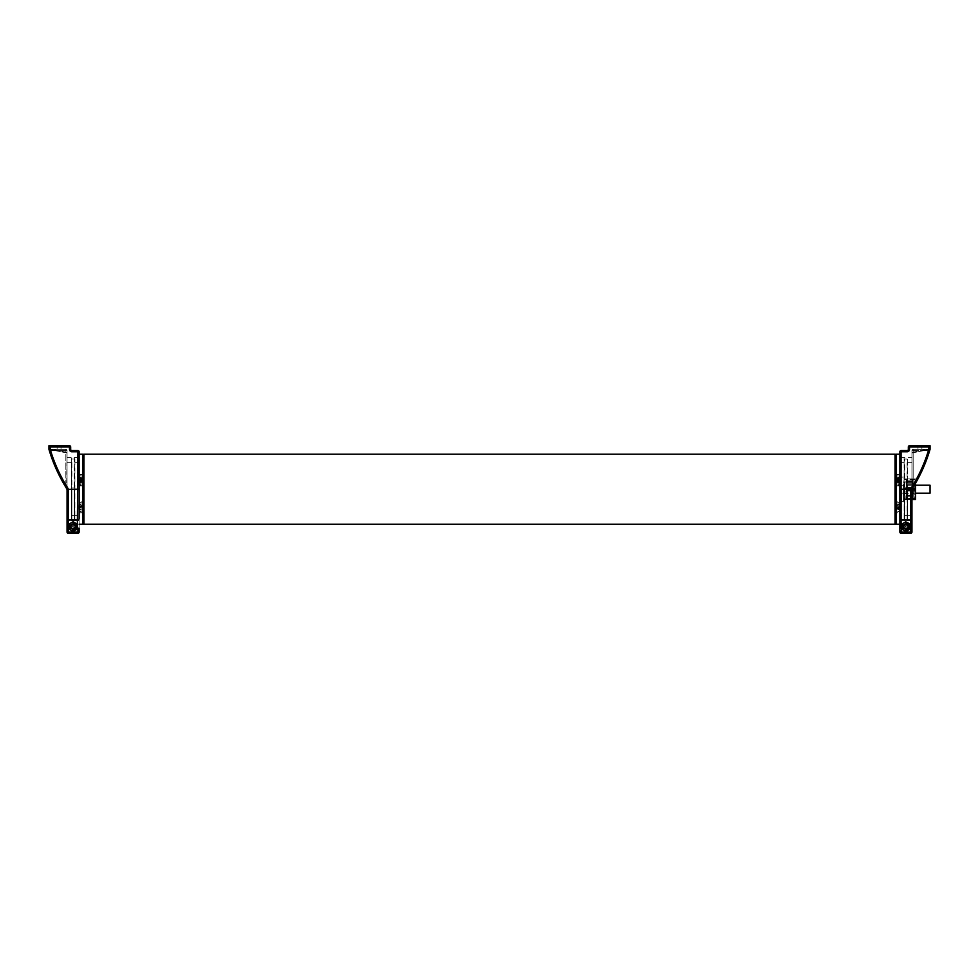 <?xml version="1.0" encoding="UTF-8"?>
<svg xmlns="http://www.w3.org/2000/svg" width="979" height="979" viewBox="0 0 979 979"><rect width="100%" height="100%" fill="white"/><g stroke="black" fill="none" stroke-linecap="round" stroke-linejoin="round"><path stroke-width="0.73" stroke-dasharray="4.89 3.67" d="M930.05 493.183L930.05 485.217M901.683 489.194L901.683 501.272L901.683 489.194M896.25 455.406L896.25 522.994L896.25 455.406M82.75 522.994L82.75 455.406L82.75 522.994M899.872 528.219L901.084 528.219L901.084 519.776A1.212 1.052 180 0 1 899.872 518.723L899.872 532.05A1.212 1.212 0 0 0 901.084 533.249L910.739 533.249A1.212 1.212 0 0 0 911.951 532.05L910.739 533.249L901.084 533.249L899.872 532.05L899.872 520.852L911.951 520.852L911.951 532.05L911.951 520.852L899.872 520.852L899.872 532.05L901.084 533.249L910.739 533.249L911.951 532.05L911.951 457.817L907.717 457.817L907.717 520.583L907.117 519.372L904.706 519.372L904.094 520.583L899.872 520.583L899.872 457.817L899.872 520.583M911.951 520.583L907.717 520.583L907.717 457.817L907.117 519.372L907.117 459.029L904.706 459.029L904.706 519.372L904.094 457.817L904.094 520.583L904.094 457.817L899.872 457.817M899.872 515.749L899.872 462.639L899.872 515.749L911.951 515.749L911.951 462.639L899.872 462.639M911.951 457.817L911.951 518.723A1.212 1.052 0 0 1 910.739 519.776L910.764 489.194A2.411 2.411 0 0 1 911.106 488.252A155.698 155.698 0 0 0 928.838 449.19L913.15 449.373A1.212 1.212 0 0 0 911.951 450.573L911.951 452.983L930.05 449.373L911.951 452.983L911.951 450.573A1.212 1.212 0 0 1 913.15 449.373L930.05 449.373L913.15 449.373L930.05 449.373L911.951 452.983L911.951 450.573A1.212 1.212 0 0 1 913.15 449.373A1.212 1.212 0 0 0 911.951 450.573L911.951 481.68L911.951 450.573L911.951 452.983L930.05 449.373L913.15 449.373L930.05 449.373A156.909 156.909 0 0 1 912.134 488.9L910.739 489.561M899.872 483.136L899.872 474.534L899.872 483.136M896.25 483.136L896.25 474.534L896.25 483.136M899.872 501.334L899.872 512.8L899.872 501.334L896.25 501.334L896.25 512.8L899.872 512.8M896.25 498.972L896.25 479.416L896.25 498.972L899.872 498.972L899.872 479.416L896.25 479.416M899.872 479.416L899.872 498.972M896.25 512.8L896.25 501.334M911.951 462.639L911.951 515.749M896.25 524.206L896.25 454.195M899.872 524.206L899.872 454.195M78.834 478.817A14.465 12.531 0 0 0 78.797 479.282A14.465 7.232 0 0 1 79.079 478.193A14.195 12.286 0 0 0 79.079 479.441A14.465 7.232 180 0 0 78.797 480.53A14.465 12.531 0 0 0 79.079 482.414A14.195 7.098 180 0 0 79.079 483.136L79.054 483.161A14.465 14.465 0 0 1 78.797 480.995L79.079 480.995A14.195 14.195 0 0 1 79.079 479.539L79.079 479.539A14.195 14.195 0 0 0 79.079 480.995L78.797 480.995A14.465 14.465 0 0 0 79.079 483.161A14.465 12.531 180 0 1 78.834 481.717A14.465 12.531 180 0 1 78.797 481.252A14.465 7.232 180 0 0 79.079 482.341A14.195 12.286 180 0 1 79.079 481.093A14.465 7.232 0 0 1 78.797 480.004A14.465 12.531 180 0 1 79.079 478.119A14.195 7.098 0 0 1 79.079 477.397L79.054 477.373A14.465 14.465 0 0 0 78.797 479.539A14.465 14.465 0 0 1 79.079 477.373A14.465 12.531 0 0 0 78.834 478.817A14.489 14.489 0 0 1 79.287 476.394L80.976 474.986L80.976 485.547L80.976 474.986A1.934 1.934 0 0 0 79.287 476.394L79.287 484.14L79.287 476.394A14.489 14.489 0 0 0 79.054 477.373L80.939 477.373L80.939 479.539L80.939 477.373L82.138 478.07L82.138 480.236L82.138 478.07L80.939 477.373L80.939 482.341L82.138 480.31L82.138 482.463L82.138 480.273L82.138 481.387L82.138 480.31L80.939 480.995L80.939 479.539L82.138 480.236L82.138 478.352L82.138 480.261L80.939 479.539L82.138 480.236L80.939 479.539L80.939 480.995L82.138 480.297M78.834 481.717A14.489 14.489 0 0 0 79.287 484.14L82.75 485.694L82.75 474.839L82.75 485.694L82.75 474.839L82.75 485.694L80.976 485.547A1.934 1.934 0 0 1 79.287 484.14A14.489 14.489 0 0 1 79.054 483.161L82.138 482.463L80.939 483.161L80.939 480.995L80.939 483.161L82.138 482.182L80.939 482.414L80.939 480.53L82.138 480.273L78.797 480.004M78.797 479.539L80.939 479.539L78.797 479.539M78.797 479.282L80.939 479.282L80.939 477.397L79.079 477.397L82.138 478.352L79.079 478.119M79.079 479.539L80.939 479.539L79.079 479.539M79.079 480.995L80.939 480.995L79.079 480.995M78.797 481.252L80.939 481.252L80.939 483.136L79.079 483.136L80.939 483.161L80.939 482.414L79.079 482.414M79.079 482.341L82.138 481.387L79.079 481.093M78.797 480.53L80.939 480.53L80.939 478.193L82.138 480.224M79.079 479.441L82.138 479.196M79.079 478.193L82.138 479.147M79.287 505.127L79.287 510.928L79.287 505.127M82.75 502.362L82.75 512.494L82.75 502.362M78.797 508.052A14.465 12.531 180 0 0 78.834 508.505A14.465 12.531 180 0 0 79.079 509.937A14.195 7.098 180 0 1 79.079 509.202A14.465 12.531 0 0 1 78.797 507.33A14.465 7.232 180 0 1 79.079 506.241A14.195 12.286 0 0 1 79.079 504.98A14.465 7.232 0 0 0 78.797 506.07A14.465 12.531 0 0 1 78.834 505.617A14.465 12.531 0 0 1 79.079 504.185A14.195 7.098 0 0 0 79.079 504.919A14.465 12.531 180 0 0 78.797 506.792A14.465 7.232 0 0 0 79.079 507.881L82.138 507.049L82.138 508.982L82.138 505.14L82.138 507.073L80.939 507.33L80.939 509.937L80.939 507.881L82.138 508.138L79.079 509.141A14.465 7.232 180 0 1 78.797 508.052L82.138 507.098M78.797 506.792L80.939 506.792L80.939 504.919L82.138 505.176L80.939 504.185L80.939 506.07L82.138 507.024M79.079 507.881A14.195 12.286 180 0 0 79.079 509.141M79.079 509.937L82.138 508.982L79.079 509.202M78.797 507.33L80.939 507.33L80.939 506.241L82.138 505.984L80.939 504.98L80.939 506.241L79.079 506.241M79.079 504.919L80.939 504.919L80.939 504.185L79.079 504.185M78.797 506.07L80.939 506.07L80.939 504.98L79.079 504.98M900.166 478.817A14.465 12.531 180 0 1 900.203 479.282A14.465 7.232 180 0 0 899.921 478.193A14.195 12.286 180 0 1 899.921 479.441A14.465 7.232 0 0 1 900.203 480.53A14.465 12.531 180 0 1 899.921 482.414A14.195 7.098 0 0 1 899.921 483.136L899.946 483.161A14.465 14.465 0 0 0 900.203 480.995L899.921 480.995A14.195 14.195 0 0 0 899.921 479.539L899.921 479.539A14.195 14.195 0 0 1 899.921 480.995L900.203 480.995A14.465 14.465 0 0 1 899.921 483.161A14.465 12.531 0 0 0 900.166 481.717A14.465 12.531 0 0 0 900.203 481.252A14.465 7.232 0 0 1 899.921 482.341A14.195 12.286 0 0 0 899.921 481.093A14.465 7.232 180 0 0 900.203 480.004A14.465 12.531 0 0 0 899.921 478.119A14.195 7.098 180 0 0 899.921 477.397L899.946 477.373A14.465 14.465 0 0 1 900.203 479.539A14.465 14.465 0 0 0 899.921 477.373A14.465 12.531 180 0 1 900.166 478.817L899.713 476.394L896.25 474.839L896.25 485.694L896.25 474.839L896.25 485.694L896.25 474.839L898.024 474.986L898.024 485.547L898.024 474.986A1.934 1.934 0 0 1 899.713 476.394L899.713 484.14L899.713 476.394L899.713 484.14L899.713 476.394L899.946 477.373L898.061 477.373L898.061 479.539L898.061 477.373L896.862 478.07L896.862 480.236L896.862 478.07L898.061 477.373L898.061 482.341L896.862 480.31L896.862 482.463L896.862 480.273L896.862 481.387L896.862 480.31L898.061 480.995L898.061 479.539L896.862 480.236L896.862 478.352L896.862 480.261L898.061 479.539L896.862 480.236L898.061 479.539L898.061 480.995L896.862 480.297M900.166 481.717L899.713 484.14L896.25 485.694L898.024 485.547A1.934 1.934 0 0 0 899.713 484.14L899.946 483.161L896.862 482.463L898.061 483.161L898.061 480.995L898.061 483.161L896.862 482.182L898.061 482.414L898.061 480.53L896.862 480.273L900.203 480.004M900.203 479.539L898.061 479.539L900.203 479.539M900.203 479.282L898.061 479.282L898.061 477.397L899.921 477.397L896.862 478.352L899.921 478.119M899.921 479.539L898.061 479.539L899.921 479.539M899.921 480.995L898.061 480.995L899.921 480.995M900.203 481.252L898.061 481.252L898.061 483.136L899.921 483.136L898.061 483.161L898.061 482.414L899.921 482.414M899.921 482.341L896.862 481.387L899.921 481.093M900.203 480.53L898.061 480.53L898.061 478.193L896.862 480.224M899.921 479.441L896.862 479.196M899.921 478.193L896.862 479.147M899.713 510.414L899.713 503.194L899.713 510.414M896.25 511.76L896.25 501.627L896.25 511.76M900.203 506.792A14.465 7.232 180 0 1 899.921 507.881A14.195 12.286 0 0 1 899.921 509.141A14.465 7.232 0 0 0 900.203 508.052A14.465 12.531 0 0 1 900.166 508.505A14.465 12.531 0 0 1 899.921 509.937A14.195 7.098 0 0 0 899.921 509.202A14.465 12.531 180 0 0 900.203 507.33A14.465 7.232 0 0 0 899.921 506.241A14.195 12.286 180 0 0 899.921 504.98A14.465 7.232 180 0 1 900.203 506.07A14.465 12.531 180 0 0 900.166 505.617A14.465 12.531 180 0 0 899.921 504.185A14.195 7.098 180 0 1 899.921 504.919A14.465 12.531 0 0 1 900.203 506.792L896.862 507.049L896.862 508.982L896.862 505.14L896.862 507.073L898.061 507.33L898.061 509.937L898.061 504.919L896.862 505.176L898.061 504.185L898.061 506.07L896.862 507.024M899.921 507.881L896.862 508.138L899.921 509.141M900.203 508.052L896.862 507.098M899.921 509.937L896.862 508.982L899.921 509.202M900.203 507.33L898.061 507.33L898.061 506.241L896.862 505.984L898.061 504.98L898.061 506.241L899.921 506.241M899.921 504.919L898.061 504.919L898.061 504.185L899.921 504.185M900.203 506.07L898.061 506.07L898.061 504.98L899.921 504.98M72.201 524.377L73.095 524.206L75.493 526.616C73.89 529.725 72.287 529.725 70.684 526.616L73.095 524.206L70.684 526.616C72.275 529.725 73.878 529.725 75.493 526.616L73.095 524.206L75.493 526.616C73.89 529.725 72.287 529.725 70.684 526.616L73.095 524.206L70.684 526.616C72.275 529.725 73.878 529.725 75.493 526.616L73.095 524.206L75.493 526.616C73.89 529.725 72.287 529.725 70.684 526.616L73.095 524.206L70.684 526.616C72.275 529.725 73.878 529.725 75.493 526.616L73.095 524.206L75.493 526.616C73.89 529.725 72.287 529.725 70.684 526.616L73.095 524.206L70.684 526.616C72.275 529.725 73.878 529.725 75.493 526.616L73.095 524.206L75.493 526.616C73.89 529.725 72.287 529.725 70.684 526.616L73.095 524.206L70.684 526.616C72.275 529.725 73.878 529.725 75.493 526.616L73.095 524.206L75.493 526.616C73.89 529.725 72.287 529.725 70.684 526.616L73.095 524.206L70.684 526.616C72.275 529.725 73.878 529.725 75.493 526.616L73.095 524.206L75.493 526.616C73.89 529.725 72.287 529.725 70.684 526.616L73.095 524.206L70.684 526.616C72.275 529.725 73.878 529.725 75.493 526.616L73.095 524.206L75.493 526.616C73.89 529.725 72.287 529.725 70.684 526.616L73.095 524.206L70.684 526.616C72.275 529.725 73.878 529.725 75.493 526.616L73.095 524.206L75.493 526.616C73.89 529.725 72.287 529.725 70.684 526.616L73.095 524.206L70.684 526.616C72.275 529.725 73.878 529.725 75.493 526.616L73.095 524.206L75.493 526.616C73.89 529.725 72.287 529.725 70.684 526.616L73.095 524.206L70.684 526.616C72.275 529.725 73.878 529.725 75.493 526.616L73.095 524.206L75.493 526.616C73.89 529.725 72.287 529.725 70.684 526.616L73.095 524.206L70.684 526.616C72.275 529.725 73.878 529.725 75.493 526.616L73.095 524.206L75.493 526.616C73.89 529.725 72.287 529.725 70.684 526.616L73.095 524.206L70.684 526.616C72.275 529.725 73.878 529.725 75.493 526.616L73.095 524.206L75.493 526.616C73.89 529.725 72.287 529.725 70.684 526.616L73.095 524.206L70.684 526.616C72.275 529.725 73.878 529.725 75.493 526.616L73.095 524.206L75.493 526.616C73.89 529.725 72.287 529.725 70.684 526.616L73.095 524.206L70.684 526.616C72.275 529.725 73.878 529.725 75.493 526.616L73.095 524.206L75.493 526.616C73.89 529.725 72.287 529.725 70.684 526.616L73.095 524.206L70.684 526.616C72.275 529.725 73.878 529.725 75.493 526.616L73.095 524.206L75.493 526.616C73.89 529.725 72.287 529.725 70.684 526.616L73.095 524.206L70.684 526.616C72.275 529.725 73.878 529.725 75.493 526.616L73.095 524.206L75.493 526.616C73.89 529.725 72.287 529.725 70.684 526.616L73.095 524.206L70.684 526.616C72.275 529.725 73.878 529.725 75.493 526.616L73.095 524.206L75.493 526.616C73.89 529.725 72.287 529.725 70.684 526.616L73.095 524.206L70.684 526.616C72.275 529.725 73.878 529.725 75.493 526.616L73.095 524.206L75.493 526.616C73.89 529.725 72.287 529.725 70.684 526.616L73.095 524.206L70.684 526.616C72.275 529.725 73.878 529.725 75.493 526.616L73.095 524.206L75.493 526.616C73.89 529.725 72.287 529.725 70.684 526.616L73.095 524.206L70.684 526.616C72.275 529.725 73.878 529.725 75.493 526.616L73.095 524.206L71.234 525.087A2.411 2.411 0 0 1 72.201 524.377L71.026 526.616L71.626 527.901A1.946 1.946 0 0 1 72.85 524.683L75.04 526.616C73.755 529.137 72.458 529.137 71.137 526.616L71.895 525.074A1.946 1.946 0 0 0 72.593 528.501L75.04 526.616L73.095 524.658L75.04 526.616C73.755 529.137 72.458 529.137 71.137 526.616L73.095 524.658L71.137 526.616C72.422 529.137 73.719 529.137 75.04 526.616L73.095 524.658L75.04 526.616C73.755 529.137 72.458 529.137 71.137 526.616L73.095 524.658L71.137 526.616C72.422 529.137 73.719 529.137 75.04 526.616L73.095 524.658L75.04 526.616C73.755 529.137 72.458 529.137 71.137 526.616L73.095 524.658L71.137 526.616C72.422 529.137 73.719 529.137 75.04 526.616L73.095 524.658L75.04 526.616C73.755 529.137 72.458 529.137 71.137 526.616L73.095 524.658L71.137 526.616C72.422 529.137 73.719 529.137 75.04 526.616L73.095 524.658L75.04 526.616C73.755 529.137 72.458 529.137 71.137 526.616L73.095 524.658L71.137 526.616C72.422 529.137 73.719 529.137 75.04 526.616L73.095 524.658L75.04 526.616C73.755 529.137 72.458 529.137 71.137 526.616L73.095 524.658L71.137 526.616C72.422 529.137 73.719 529.137 75.04 526.616L73.095 524.658L75.04 526.616C73.755 529.137 72.458 529.137 71.137 526.616L73.095 524.658L71.137 526.616C72.422 529.137 73.719 529.137 75.04 526.616L73.095 524.658L75.04 526.616C73.755 529.137 72.458 529.137 71.137 526.616L73.095 524.658L71.137 526.616C72.422 529.137 73.719 529.137 75.04 526.616L73.095 524.658L75.04 526.616C73.755 529.137 72.458 529.137 71.137 526.616L73.095 524.658L71.137 526.616C72.422 529.137 73.719 529.137 75.04 526.616L73.095 524.658L75.04 526.616C73.755 529.137 72.458 529.137 71.137 526.616L73.095 524.658L71.137 526.616C72.422 529.137 73.719 529.137 75.04 526.616L73.095 524.658L75.04 526.616C73.755 529.137 72.458 529.137 71.137 526.616L73.095 524.658L71.137 526.616C72.422 529.137 73.719 529.137 75.04 526.616L73.095 524.658L75.04 526.616C73.755 529.137 72.458 529.137 71.137 526.616L73.095 524.658L71.137 526.616C72.422 529.137 73.719 529.137 75.04 526.616L73.095 524.658L75.04 526.616C73.755 529.137 72.458 529.137 71.137 526.616L73.095 524.658L71.137 526.616C72.422 529.137 73.719 529.137 75.04 526.616L73.095 524.658L75.04 526.616C73.755 529.137 72.458 529.137 71.137 526.616L73.095 524.658L71.137 526.616C72.422 529.137 73.719 529.137 75.04 526.616L73.095 524.658L75.04 526.616C73.755 529.137 72.458 529.137 71.137 526.616L73.095 524.658L71.137 526.616C72.422 529.137 73.719 529.137 75.04 526.616L73.095 524.658L75.04 526.616C73.755 529.137 72.458 529.137 71.137 526.616L73.095 524.658L71.137 526.616C72.422 529.137 73.719 529.137 75.04 526.616L73.095 524.658L75.04 526.616C73.755 529.137 72.458 529.137 71.137 526.616L73.095 524.658L71.137 526.616C72.422 529.137 73.719 529.137 75.04 526.616L73.095 524.658L75.04 526.616C73.755 529.137 72.458 529.137 71.137 526.616L73.095 524.658L71.137 526.616C72.422 529.137 73.719 529.137 75.04 526.616L73.095 524.658L75.04 526.616C73.755 529.137 72.458 529.137 71.137 526.616L73.095 524.658L71.137 526.616C72.422 529.137 73.719 529.137 75.04 526.616L73.095 524.658L75.04 526.616C73.755 529.137 72.458 529.137 71.137 526.616L73.095 524.658L71.137 526.616C72.422 529.137 73.719 529.137 75.04 526.616L73.095 524.658L71.137 526.616L71.626 527.901A1.946 1.946 0 0 0 74.918 527.302A1.946 1.946 0 0 0 72.85 524.683L75.199 526.616C73.694 529.504 72.201 529.504 70.708 526.616L71.234 525.087L70.684 526.616C72.275 529.725 73.878 529.725 75.493 526.616L73.095 524.206L75.493 526.616C74.759 529.113 73.327 529.615 71.198 528.109A2.411 2.411 0 0 1 71.198 525.111A2.411 2.411 0 0 1 75.016 525.172A2.411 2.411 0 0 1 74.563 528.525A2.411 2.411 0 0 1 71.198 528.109C73.241 529.455 74.6 528.954 75.261 526.616L74.808 525.331L71.895 525.074M76.692 526.616A3.598 3.598 0 0 1 73.095 530.214A3.598 3.598 0 0 1 69.497 526.616A3.598 3.598 0 0 1 73.095 523.019A3.598 3.598 0 0 1 76.692 526.616M77.317 526.616A4.222 4.222 0 0 1 73.095 530.838A4.222 4.222 0 0 1 68.86 526.616A4.222 4.222 0 0 1 73.095 522.394A4.222 4.222 0 0 1 77.317 526.616A4.222 4.222 0 0 1 73.095 530.838A4.222 4.222 0 0 1 68.86 526.616A4.222 4.222 0 0 1 73.095 522.394A4.222 4.222 0 0 1 75.199 530.275A4.222 4.222 0 0 1 68.86 526.616A4.222 4.222 0 0 1 75.199 522.957A4.222 4.222 0 0 1 77.317 526.616L77.317 529.052L77.317 524.181L73.095 521.734L68.86 524.181L68.86 526.616M74.906 527.657L73.095 526.616L73.095 528.709L71.283 527.657L73.095 526.616L71.283 525.564L73.095 524.524L73.095 526.616L74.906 525.564L74.906 527.657L73.095 528.709L74.906 527.657L74.906 525.564L73.095 524.524L74.906 525.564M71.283 527.657L71.283 525.564L71.283 527.657L73.095 528.709M73.095 524.524L71.283 525.564M71.198 525.111L70.806 526.616L72.593 528.501M905.024 524.377A2.411 2.411 0 0 0 904.045 525.087L905.918 524.206L908.316 526.616L905.918 524.206L903.507 526.616C905.085 529.725 906.701 529.725 908.316 526.616C907.57 529.113 906.138 529.615 904.021 528.109A2.411 2.411 0 0 1 904.021 525.111L903.507 526.616C905.085 529.725 906.701 529.725 908.316 526.616L905.918 524.206L908.316 526.616C906.713 529.725 905.11 529.725 903.507 526.616L905.918 524.206L903.507 526.616C905.085 529.725 906.701 529.725 908.316 526.616L905.918 524.206L908.316 526.616C906.713 529.725 905.11 529.725 903.507 526.616L905.918 524.206L903.507 526.616C905.085 529.725 906.701 529.725 908.316 526.616L905.918 524.206L908.316 526.616C906.713 529.725 905.11 529.725 903.507 526.616L905.918 524.206L903.507 526.616C905.085 529.725 906.701 529.725 908.316 526.616L905.918 524.206L908.316 526.616C906.713 529.725 905.11 529.725 903.507 526.616L905.918 524.206L903.507 526.616C905.085 529.725 906.701 529.725 908.316 526.616L905.918 524.206L908.316 526.616C906.713 529.725 905.11 529.725 903.507 526.616L905.918 524.206L903.507 526.616C905.085 529.725 906.701 529.725 908.316 526.616L905.918 524.206L908.316 526.616C906.713 529.725 905.11 529.725 903.507 526.616L905.918 524.206L903.507 526.616C905.085 529.725 906.701 529.725 908.316 526.616L905.918 524.206L908.316 526.616C906.713 529.725 905.11 529.725 903.507 526.616L905.918 524.206L903.507 526.616C905.085 529.725 906.701 529.725 908.316 526.616L905.918 524.206L908.316 526.616C906.713 529.725 905.11 529.725 903.507 526.616L905.918 524.206L903.507 526.616C905.085 529.725 906.701 529.725 908.316 526.616L905.918 524.206L908.316 526.616C906.713 529.725 905.11 529.725 903.507 526.616L905.918 524.206L903.507 526.616C905.085 529.725 906.701 529.725 908.316 526.616L905.918 524.206L908.316 526.616C906.713 529.725 905.11 529.725 903.507 526.616L905.918 524.206L903.507 526.616C905.085 529.725 906.701 529.725 908.316 526.616L905.918 524.206L908.316 526.616C906.713 529.725 905.11 529.725 903.507 526.616L905.918 524.206L903.507 526.616C905.085 529.725 906.701 529.725 908.316 526.616L905.918 524.206L908.316 526.616C906.713 529.725 905.11 529.725 903.507 526.616L905.918 524.206L903.507 526.616C905.085 529.725 906.701 529.725 908.316 526.616L905.918 524.206L908.316 526.616C906.713 529.725 905.11 529.725 903.507 526.616L905.918 524.206L908.316 526.616C906.713 529.725 905.11 529.725 903.507 526.616L905.905 524.206L903.507 526.616C905.085 529.725 906.701 529.725 908.316 526.616L905.918 524.206L903.507 526.616C905.085 529.725 906.701 529.725 908.316 526.616L905.918 524.206L908.316 526.616C906.713 529.725 905.11 529.725 903.507 526.616L905.918 524.206L903.507 526.616C905.085 529.725 906.701 529.725 908.316 526.616L905.918 524.206L908.316 526.616C906.713 529.725 905.11 529.725 903.507 526.616L905.918 524.206L903.507 526.616C905.085 529.725 906.701 529.725 908.316 526.616L905.918 524.206L908.316 526.616C906.713 529.725 905.11 529.725 903.507 526.616L905.918 524.206L903.507 526.616C905.085 529.725 906.701 529.725 908.316 526.616L905.918 524.206L908.316 526.616C906.713 529.725 905.11 529.725 903.507 526.616L905.918 524.206L908.316 526.616C906.713 529.725 905.11 529.725 903.507 526.616L905.905 524.206L903.507 526.616C905.085 529.725 906.701 529.725 908.316 526.616L905.918 524.206L903.507 526.616C905.085 529.725 906.701 529.725 908.316 526.616L905.918 524.206L908.316 526.616C906.713 529.725 905.11 529.725 903.507 526.616L905.918 524.206L903.85 526.616L904.449 527.901A1.946 1.946 0 0 0 907.741 527.302A1.946 1.946 0 0 0 905.661 524.683L908.022 526.616C906.517 529.504 905.024 529.504 903.531 526.616L904.045 525.087A2.411 2.411 0 0 1 907.839 525.172A2.411 2.411 0 0 1 907.386 528.525A2.411 2.411 0 0 1 904.021 528.109C906.064 529.455 907.423 528.954 908.084 526.616L907.619 525.331L904.718 525.074A1.946 1.946 0 0 0 905.416 528.501L907.863 526.616C906.578 529.137 905.281 529.137 903.96 526.616L904.718 525.074M905.905 524.658L903.96 526.616L905.918 524.658L907.863 526.616C906.578 529.137 905.281 529.137 903.96 526.616C905.245 529.137 906.542 529.137 907.863 526.616L905.918 524.658L903.96 526.616L905.918 524.658L907.863 526.616C906.578 529.137 905.281 529.137 903.96 526.616C905.245 529.137 906.542 529.137 907.863 526.616L905.918 524.658L903.96 526.616L905.918 524.658L907.863 526.616C906.578 529.137 905.281 529.137 903.96 526.616C905.245 529.137 906.542 529.137 907.863 526.616L905.918 524.658L903.96 526.616L905.918 524.658L907.863 526.616C906.578 529.137 905.281 529.137 903.96 526.616C905.245 529.137 906.542 529.137 907.863 526.616L905.918 524.658L903.96 526.616C905.245 529.137 906.542 529.137 907.863 526.616L905.918 524.658L907.863 526.616C906.578 529.137 905.281 529.137 903.96 526.616L905.905 524.658L903.96 526.616L905.918 524.658L907.863 526.616C906.578 529.137 905.281 529.137 903.96 526.616C905.245 529.137 906.542 529.137 907.863 526.616L905.918 524.658L903.96 526.616L905.918 524.658L907.863 526.616C906.578 529.137 905.281 529.137 903.96 526.616C905.245 529.137 906.542 529.137 907.863 526.616L905.918 524.658L903.96 526.616L905.918 524.658L907.863 526.616C906.578 529.137 905.281 529.137 903.96 526.616C905.245 529.137 906.542 529.137 907.863 526.616L905.918 524.658L903.96 526.616L905.918 524.658L907.863 526.616C906.578 529.137 905.281 529.137 903.96 526.616C905.245 529.137 906.542 529.137 907.863 526.616L905.918 524.658L903.96 526.616C905.245 529.137 906.542 529.137 907.863 526.616L905.918 524.658L907.863 526.616C906.578 529.137 905.281 529.137 903.96 526.616L905.905 524.658L903.96 526.616L905.918 524.658L907.863 526.616C906.578 529.137 905.281 529.137 903.96 526.616C905.245 529.137 906.542 529.137 907.863 526.616L905.918 524.658L903.96 526.616L905.918 524.658L907.863 526.616C906.578 529.137 905.281 529.137 903.96 526.616C905.245 529.137 906.542 529.137 907.863 526.616L905.918 524.658L903.96 526.616L905.918 524.658L907.863 526.616C906.578 529.137 905.281 529.137 903.96 526.616C905.245 529.137 906.542 529.137 907.863 526.616L905.918 524.658L903.96 526.616L905.918 524.658L907.863 526.616C906.578 529.137 905.281 529.137 903.96 526.616C905.245 529.137 906.542 529.137 907.863 526.616L905.918 524.658L903.96 526.616C905.245 529.137 906.542 529.137 907.863 526.616L905.918 524.658L907.863 526.616C906.578 529.137 905.281 529.137 903.96 526.616L905.905 524.658M905.918 524.658L907.863 526.616C906.578 529.137 905.281 529.137 903.96 526.616L905.918 524.658L903.96 526.616C905.245 529.137 906.542 529.137 907.863 526.616L905.918 524.658L907.863 526.616C906.578 529.137 905.281 529.137 903.96 526.616L905.918 524.658L903.96 526.616C905.245 529.137 906.542 529.137 907.863 526.616L905.918 524.658L907.863 526.616C906.578 529.137 905.281 529.137 903.96 526.616L905.918 524.658L903.96 526.616C905.245 529.137 906.542 529.137 907.863 526.616L905.918 524.658L907.863 526.616C906.578 529.137 905.281 529.137 903.96 526.616L905.918 524.658L903.96 526.616C905.245 529.137 906.542 529.137 907.863 526.616L905.918 524.658L907.863 526.616C906.578 529.137 905.281 529.137 903.96 526.616L905.918 524.658L903.96 526.616C905.245 529.137 906.542 529.137 907.863 526.616L905.918 524.658L903.96 526.616L904.449 527.901A1.946 1.946 0 0 1 905.661 524.683L905.918 524.658M909.503 526.616A3.598 3.598 0 0 1 905.905 530.214A3.598 3.598 0 0 1 902.308 526.616A3.598 3.598 0 0 1 905.905 523.019A3.598 3.598 0 0 1 909.503 526.616M910.14 526.616A4.222 4.222 0 0 1 905.905 530.838A4.222 4.222 0 0 1 901.683 526.616A4.222 4.222 0 0 1 905.905 522.394A4.222 4.222 0 0 1 910.14 526.616A4.222 4.222 0 0 1 905.905 530.838A4.222 4.222 0 0 1 901.683 526.616A4.222 4.222 0 0 1 905.905 522.394A4.222 4.222 0 0 1 908.022 530.275A4.222 4.222 0 0 1 901.683 526.616A4.222 4.222 0 0 1 908.022 522.957A4.222 4.222 0 0 1 910.14 526.616L910.14 529.052L910.14 524.181L905.905 521.734L901.683 524.181L901.683 526.616M907.717 527.657L905.905 526.616L905.905 528.709L904.094 527.657L905.905 526.616L904.094 525.564L905.905 524.524L905.905 526.616L907.717 525.564L907.717 527.657L905.905 528.709L907.717 527.657L907.717 525.564L905.905 524.524L907.717 525.564M904.094 527.657L904.094 525.564L904.094 527.657L905.905 528.709M905.905 524.524L904.094 525.564M904.021 525.111L903.629 526.616L905.416 528.501M73.095 524.622A1.995 1.995 0 0 0 71.1 526.616A1.995 1.995 0 0 0 73.095 528.611A1.995 1.995 0 0 0 75.077 526.616A1.995 1.995 0 0 0 73.095 524.622A1.995 1.995 0 0 0 71.1 526.616A1.995 1.995 0 0 0 73.095 528.611A1.995 1.995 0 0 0 75.077 526.616A1.995 1.995 0 0 0 73.095 524.622M73.095 529.455A2.839 2.839 0 0 1 70.255 526.616A2.839 2.839 0 0 1 73.095 523.777A2.839 2.839 0 0 1 75.921 526.616A2.839 2.839 0 0 1 73.095 529.455A2.839 2.839 0 0 1 70.255 526.616A2.839 2.839 0 0 1 73.095 523.777A2.839 2.839 0 0 0 70.255 526.616A2.839 2.839 0 0 0 73.095 529.455M68.86 529.052L73.095 531.487L77.317 529.052L77.317 524.181L73.095 521.734L68.86 524.181L68.86 529.052L73.095 531.487L77.317 529.052M905.905 524.622A1.995 1.995 0 0 0 903.923 526.616A1.995 1.995 0 0 0 905.905 528.611A1.995 1.995 0 0 0 907.9 526.616A1.995 1.995 0 0 0 905.905 524.622A1.995 1.995 0 0 0 903.923 526.616A1.995 1.995 0 0 0 905.905 528.611A1.995 1.995 0 0 0 907.9 526.616A1.995 1.995 0 0 0 905.905 524.622M905.905 529.455A2.839 2.839 0 0 1 903.079 526.616A2.839 2.839 0 0 1 905.905 523.777A2.839 2.839 0 0 1 908.745 526.616A2.839 2.839 0 0 1 905.905 529.455A2.839 2.839 0 0 1 903.079 526.616A2.839 2.839 0 0 1 905.905 523.777A2.839 2.839 0 0 0 903.079 526.616A2.839 2.839 0 0 0 905.905 529.455M901.683 529.052L905.905 531.487L910.14 529.052L905.905 531.487L901.683 529.052L901.683 524.181L905.905 521.734L910.14 524.181L910.14 529.052M903.495 489.194L903.495 501.272L903.495 489.194M79.128 520.583L74.906 520.583L74.906 457.817L74.906 520.583L74.294 459.029L74.294 519.372L71.883 519.372L71.283 457.817L71.283 520.583L71.283 457.817L67.049 457.817L67.049 520.583L71.283 520.583L71.883 519.372L71.883 459.029L74.294 459.029L74.906 457.817L79.128 457.817L79.128 520.583L79.128 457.817M77.916 533.249L77.916 532.05L79.128 532.05L79.128 528.219L79.128 532.05A1.212 1.212 0 0 1 77.916 533.249L79.128 532.05A1.212 1.212 0 0 1 77.916 533.249L68.261 533.249L67.049 532.05L67.049 520.852L79.128 520.852L79.128 457.511L79.128 532.05L77.916 533.249L68.261 533.249L67.049 532.05L67.049 520.852L79.128 520.852L79.128 524.206L79.128 454.195L79.128 518.723L79.128 489.194L77.916 489.194L77.916 450.573L71.883 450.573A1.212 1.212 0 0 1 70.672 449.373L70.672 446.95A1.212 1.212 0 0 0 69.472 445.751L48.95 445.751L48.95 449.373L65.85 449.373A1.212 1.212 0 0 1 67.049 450.573L67.049 452.983L67.049 450.573A1.212 1.212 0 0 0 65.85 449.373L48.95 449.373L67.049 452.983L48.95 449.373L57.1 449.373L48.95 449.373L49.317 450.573L48.95 445.751L61.016 445.751L48.95 445.751L50.162 446.95L69.472 446.95L69.472 449.373L70.672 449.373M82.75 524.206L82.75 454.195M67.049 515.749L67.049 462.639L67.049 515.749L79.128 515.749L79.128 462.639L79.128 515.749M67.049 462.639L79.128 462.639M79.128 483.136L79.128 474.534L79.128 483.136M82.75 477.397L82.75 486L82.75 477.397M79.128 501.334L79.128 512.8L79.128 501.334L82.75 501.334L82.75 512.8L82.75 501.334M82.75 512.8L79.128 512.8M67.049 457.817L67.049 518.723A1.212 1.052 180 0 0 68.261 519.776L68.236 489.194A2.411 2.411 0 0 0 67.894 488.252A155.698 155.698 0 0 1 50.162 449.19L65.85 449.373L48.95 449.373L67.049 452.983L48.95 449.373L65.85 449.373A1.212 1.212 0 0 1 67.049 450.573A1.212 1.212 0 0 0 65.85 449.373L48.95 449.373A156.909 156.909 0 0 0 66.866 488.9A1.212 1.212 0 0 1 67.037 489.378L68.261 489.561M915.561 496.133A2.411 2.411 0 0 0 913.15 493.722L903.495 493.722L903.495 484.666L913.15 484.666L913.15 493.183M901.683 493.183L915.561 493.183L915.561 485.217L901.683 485.217M915.561 482.255L915.561 483.21L915.561 482.255A2.411 2.411 0 0 1 913.15 484.666L912.342 488.558L911.951 481.68L912.134 488.9A1.212 1.212 0 0 0 911.963 489.378L911.951 520.852M913.15 495.815L913.15 499.461L905.905 499.461L913.15 499.461L912.55 495.215L912.55 499.461L912.55 495.815L905.905 495.815L905.905 499.461L906.517 495.215L913.15 495.815L913.15 496.745L913.15 495.815M912.55 483.185L913.15 478.939L905.905 478.939L906.517 483.112L905.905 478.939L913.15 478.939L912.55 483.185L912.55 478.939L912.55 483.185L912.55 482.255L912.55 483.185L906.517 483.185L906.517 478.939L905.905 482.586L912.55 483.185M903.495 484.666L903.495 493.722M905.905 497.173L906.517 498.213L906.517 490.406L905.905 497.173M905.905 481.227L906.517 487.995L906.517 480.175L906.517 487.995L905.905 481.227M903.495 484.067L903.495 499.461L903.495 484.067L904.204 499.461L903.495 499.461L904.204 499.461L903.495 494.334L904.204 478.939L903.495 478.939L904.204 478.939L903.495 484.067M911.951 498.213L906.517 498.213L905.905 491.005L912.55 490.406L906.517 490.406L913.15 491.005L913.15 497.173L913.15 487.383L905.905 487.383L912.55 487.995L906.517 487.995L912.55 487.995L913.15 481.227L912.722 487.97M906.517 480.175L912.55 480.175L906.517 480.175L906.517 487.383L906.517 480.175M911.951 489.855L904.204 489.855L914.863 489.855L915.561 494.334L914.863 498.8L904.204 498.8L911.951 498.8M912.367 488.545L904.204 488.545L914.863 488.545L914.863 489.855M911.951 491.005L906.517 491.005L913.15 491.005L912.55 490.406L912.55 498.213L906.517 498.213L906.517 490.406L905.905 491.005L911.951 490.406M911.951 499.461L904.204 499.461L915.561 499.461L915.561 484.067L914.863 488.545M914.863 498.8L914.863 499.461M914.863 479.6L904.204 479.6L914.863 479.6L915.561 484.067L914.863 478.939L904.204 478.939L914.863 478.939L914.863 479.6M912.55 487.995L913.15 487.383L906.517 487.383L912.55 487.383L912.55 480.175L913.077 487.383M914.863 478.939L915.561 478.939L914.863 478.939M913.15 487.383L913.15 487.273A156.909 156.909 0 0 0 929.683 450.573L911.951 450.573A1.212 1.212 0 0 1 913.15 449.373A1.212 1.212 0 0 0 911.951 450.573A1.212 1.212 0 0 1 913.15 449.373L913.15 487.273A156.909 156.909 0 0 0 929.683 450.573L911.951 450.573M915.561 484.067L915.561 483.21M73.095 531.144A4.528 4.528 0 0 0 77.329 528.219C78.026 524.671 76.619 522.627 73.095 522.088A4.528 4.528 0 0 1 77.61 526.616A4.528 4.528 0 0 1 73.095 531.144A4.528 4.528 0 0 1 68.567 526.616A4.528 4.528 0 0 1 73.095 522.088C69.57 522.627 68.151 524.671 68.86 528.219A4.528 4.528 0 0 0 73.095 531.144M73.095 529.627A3.023 3.023 0 0 0 76.105 526.616A3.023 3.023 0 0 0 73.095 523.594C76.962 525.613 76.962 527.62 73.095 529.627C76.962 527.62 76.962 525.613 73.095 523.594A3.023 3.023 0 0 1 76.105 526.616A3.023 3.023 0 0 1 73.095 529.627A3.023 3.023 0 0 1 70.072 526.616A3.023 3.023 0 0 1 73.095 523.594C69.215 525.613 69.215 527.62 73.095 529.627C69.215 527.62 69.215 525.613 73.095 523.594A3.023 3.023 0 0 0 70.072 526.616A3.023 3.023 0 0 0 73.095 529.627M74.783 520.804L71.406 520.804L71.883 519.604L74.294 519.604L74.783 520.804L74.783 487.995L71.406 487.995L71.406 520.804L71.406 487.995L74.783 487.995L74.783 520.804L74.294 519.604L71.883 519.604L71.883 489.194L71.406 520.804L74.783 520.804M74.294 489.194L74.294 519.604L74.294 489.194L71.883 489.194L74.294 489.194M66.658 488.558L65.85 487.273L66.658 488.558L67.049 481.68L67.049 450.573L66.658 488.558L67.894 488.252M65.85 487.273A156.909 156.909 0 0 1 49.317 450.573L67.049 450.573A1.212 1.212 0 0 0 65.85 449.373A1.212 1.212 0 0 1 67.049 450.573L65.85 450.573L65.85 487.273A156.909 156.909 0 0 1 49.317 450.573L65.85 450.573L65.85 449.373L65.85 487.273M67.049 520.852L67.049 489.549M67.049 481.68L67.049 457.511L67.049 481.68M68.261 533.249L68.261 532.05L67.049 532.05A1.212 1.212 0 0 0 68.261 533.249A1.212 1.212 0 0 1 67.049 532.05L67.049 528.219L68.261 528.219L68.261 519.776L77.916 519.776A1.212 1.052 0 0 0 79.128 518.723L79.128 528.219L77.916 528.219L77.916 489.194L67.037 489.378M67.049 528.219L67.049 518.723M79.128 451.784A1.212 1.212 0 0 0 77.916 450.573A1.212 1.212 0 0 1 79.128 451.784L71.883 451.784L71.883 450.573M57.1 445.751L61.016 445.751L57.1 445.751L57.1 449.373L61.016 449.373L57.1 449.373L57.1 445.751M48.95 445.751L48.95 449.373M910.14 528.219A4.528 4.528 0 0 1 905.905 531.144A4.528 4.528 0 0 0 910.433 526.616A4.528 4.528 0 0 0 905.905 522.088C909.43 522.627 910.849 524.671 910.14 528.219L910.739 532.05L901.084 532.05L901.671 528.219C900.974 524.671 902.381 522.627 905.905 522.088A4.528 4.528 0 0 0 901.39 526.616A4.528 4.528 0 0 0 905.905 531.144A4.528 4.528 0 0 1 901.671 528.219M905.905 523.594A3.023 3.023 0 0 1 908.928 526.616A3.023 3.023 0 0 1 905.905 529.627C909.785 527.62 909.785 525.613 905.905 523.594C909.785 525.613 909.785 527.62 905.905 529.627A3.023 3.023 0 0 0 908.928 526.616A3.023 3.023 0 0 0 905.905 523.594A3.023 3.023 0 0 0 902.895 526.616A3.023 3.023 0 0 0 905.905 529.627C902.038 527.62 902.038 525.613 905.905 523.594C902.038 525.613 902.038 527.62 905.905 529.627A3.023 3.023 0 0 1 902.895 526.616A3.023 3.023 0 0 1 905.905 523.594M907.594 520.804L907.117 519.604L904.706 519.604L904.217 520.804L907.594 520.804L907.594 487.995L907.594 520.804L904.217 520.804L904.217 487.995L907.594 487.995L904.217 487.995L904.217 520.804L904.706 519.604L907.117 519.604L907.594 520.804M904.706 489.194L904.706 519.604L904.217 487.995L904.706 489.194L907.117 489.194L904.706 489.194M928.838 445.751L917.984 445.751L930.05 445.751L917.984 445.751L928.838 445.751L928.838 449.373L917.984 449.373L928.838 449.373L928.838 445.751M899.872 520.852L899.872 457.511L899.872 520.852M911.951 481.68L911.951 457.511L911.951 481.68M907.117 450.573L907.117 451.784L899.872 451.784L899.872 489.194L901.084 489.194L901.084 450.573M908.328 449.373L908.328 446.95L909.528 446.95L909.528 449.373L908.328 449.373M912.342 488.558L913.15 487.273L913.15 449.373M909.528 445.751L930.05 445.751L928.838 446.95L909.528 446.95L909.528 445.751M930.05 445.751L930.05 449.373M895.051 524.206L895.051 454.195M83.949 454.195L83.949 524.206M80.976 502.496L80.976 512.335L80.976 502.496M898.024 509.704L898.024 501.786L898.024 509.704M906.517 495.288L906.517 496.133L906.517 495.215L912.55 495.288L912.55 496.133L912.55 495.288L906.517 495.288M912.55 498.213L912.55 490.406M906.517 482.586L912.55 482.586L906.517 482.586M906.517 483.112L912.55 483.112L906.517 483.112M67.049 452.371L52.022 449.373L67.049 452.371M50.162 449.373L50.162 445.751L50.162 449.373M70.672 446.95L69.472 446.95L69.472 445.751M69.472 449.373A2.411 2.411 0 0 0 71.883 451.784M50.162 449.19L50.162 446.95M68.86 528.219L68.261 532.05L77.916 532.05L77.329 528.219M911.951 452.371L926.978 449.373L911.951 452.371M921.9 449.373L921.9 445.751L921.9 449.373M911.951 528.219L910.739 528.219L910.739 519.776L901.084 519.776L901.084 489.194L911.963 489.378M928.838 449.19L928.838 446.95M912.134 488.9L911.106 488.252M899.872 532.05L901.084 532.05L901.084 533.249M910.739 533.249L910.739 532.05L911.951 532.05M896.25 474.534L899.872 474.534L896.25 474.534M896.25 486L899.872 486L896.25 486M80.976 474.986L82.75 474.839L80.976 474.986M82.75 501.627L79.287 503.194A14.489 14.489 0 0 0 78.834 505.617M78.834 508.505A14.489 14.489 0 0 0 79.287 510.928L82.75 512.494M896.25 512.494L899.713 510.928L900.166 508.505M896.25 501.627L899.713 503.194L900.166 505.617M901.683 477.128L903.495 477.128M901.683 501.272L903.495 501.272M79.128 486L82.75 486L79.128 486M79.128 474.534L82.75 474.534L79.128 474.534M913.15 481.656L905.905 481.656M905.905 482.586L906.517 483.185L905.905 482.586M913.15 496.745L905.905 496.745M905.905 495.815L912.55 495.215L905.905 495.815M61.016 449.373L61.016 445.751L61.016 449.373M79.128 457.511L67.049 457.511M917.984 449.373L917.984 445.751L917.984 449.373M899.872 457.511L911.951 457.511"/><path stroke-width="1.47" d="M915.561 483.21L915.561 485.217L930.05 485.217L930.05 493.183L915.561 493.183L915.561 496.133L915.536 483.259M896.25 455.406A1.212 1.212 0 0 0 895.051 454.195L895.051 524.206A1.212 1.212 0 0 0 896.25 522.994M82.75 522.994A1.212 1.212 0 0 0 83.949 524.206L83.949 454.195L895.051 454.195M82.75 455.406A1.212 1.212 0 0 1 83.949 454.195M899.872 524.206L896.25 524.206L896.25 454.195L899.872 454.195L899.872 524.206M928.838 446.95L928.838 449.19A155.698 155.698 0 0 1 911.106 488.252A2.411 2.411 0 0 0 910.764 489.194L911.951 489.549L911.951 518.723L911.963 489.378A1.212 1.212 0 0 1 912.134 488.9A156.909 156.909 0 0 0 930.05 449.373L930.05 445.751L909.528 445.751A1.212 1.212 0 0 0 908.328 446.95L908.328 449.373A1.212 1.212 0 0 1 907.117 450.573L901.084 450.573A1.212 1.212 0 0 0 899.872 451.784A1.212 1.212 0 0 1 901.084 450.573L907.117 450.573A1.212 1.212 0 0 0 908.328 449.373L909.528 449.373L909.528 445.751A1.212 1.212 0 0 0 908.328 446.95L928.838 446.95L930.05 445.751L930.05 449.373L930.05 445.751M73.095 523.777A2.839 2.839 0 0 1 75.921 526.616A2.839 2.839 0 0 1 73.095 529.455A2.839 2.839 0 0 0 75.921 526.616A2.839 2.839 0 0 0 73.095 523.777M68.86 526.616A4.222 4.222 0 0 0 75.199 530.275L73.095 531.487L68.86 529.052L68.86 524.181L73.095 521.734L75.199 522.957A4.222 4.222 0 0 0 68.86 526.616L68.86 524.181L73.095 521.734L77.317 524.181L77.317 526.616A4.222 4.222 0 0 0 75.199 522.957L77.317 524.181L77.317 529.052L75.199 530.275A4.222 4.222 0 0 0 77.317 526.616M905.905 523.777A2.839 2.839 0 0 1 908.745 526.616A2.839 2.839 0 0 1 905.905 529.455A2.839 2.839 0 0 0 908.745 526.616A2.839 2.839 0 0 0 905.905 523.777M910.14 529.052L905.905 531.487L910.14 529.052L910.14 526.616A4.222 4.222 0 0 0 908.022 522.957L910.14 524.181L908.022 522.957A4.222 4.222 0 0 0 901.683 526.616A4.222 4.222 0 0 0 908.022 530.275A4.222 4.222 0 0 0 910.14 526.616M905.905 531.487L901.683 529.052L905.905 531.487M901.683 526.616L901.683 524.181L905.905 521.734L901.683 524.181L901.683 529.052M79.128 524.206L82.75 524.206L82.75 454.195L79.128 454.195L79.128 518.723A1.212 1.052 0 0 1 77.916 519.776L68.261 519.776A1.212 1.052 180 0 1 67.049 518.723L67.049 520.583M914.863 489.855L915.561 484.067L915.561 499.461L914.863 499.461L915.561 494.334L914.863 489.855L911.951 489.855M914.863 488.545L912.367 488.545M911.951 490.406L911.951 498.213M914.863 498.8L911.951 498.8M913.15 493.183L912.55 490.406M911.951 491.005L913.15 491.005L912.55 498.213M914.863 499.461L911.951 499.461M70.672 446.95L50.162 446.95L48.95 445.751L69.472 445.751A1.212 1.212 0 0 1 70.672 446.95L70.672 449.373A1.212 1.212 0 0 0 71.883 450.573L77.916 450.573A1.212 1.212 0 0 1 79.128 451.784L79.128 454.195M50.162 446.95L50.162 449.19L48.95 449.373L49.317 450.573M50.162 449.19A155.698 155.698 0 0 0 67.894 488.252A2.411 2.411 0 0 1 68.236 489.194L67.037 489.378A1.212 1.212 0 0 0 66.866 488.9A156.909 156.909 0 0 1 48.95 449.373L48.95 445.751M67.894 488.252L67.049 489.549L65.85 487.273M67.049 518.723L67.049 532.05A1.212 1.212 0 0 0 68.261 533.249L77.916 533.249A1.212 1.212 0 0 0 79.128 532.05L79.128 528.219L77.916 528.219L77.916 532.05L79.128 532.05M67.037 489.378L79.128 489.194L79.128 451.784L71.883 451.784A2.411 2.411 0 0 1 69.472 449.373L69.472 445.751M77.317 529.052L73.095 531.487L68.86 529.052M67.049 489.549L67.049 520.852M68.261 533.249L77.916 533.249L77.916 532.05L68.261 532.05L68.261 533.249M913.15 487.273L911.951 489.549L911.951 520.852M928.838 449.19L930.05 449.373M911.951 518.723L911.951 532.05A1.212 1.212 0 0 1 910.739 533.249L901.084 533.249A1.212 1.212 0 0 1 899.872 532.05L899.872 518.723A1.212 1.052 180 0 0 901.084 519.776L910.739 519.776A1.212 1.052 0 0 0 911.951 518.723M911.963 489.378L899.872 489.194L899.872 451.784L907.117 451.784A2.411 2.411 0 0 0 909.528 449.373A2.411 2.411 0 0 1 907.117 451.784L907.117 450.573A1.212 1.212 0 0 0 908.328 449.373M70.672 449.373L69.472 449.373M71.883 450.573L71.883 451.784M77.916 450.573L77.317 528.219M68.261 489.561L68.261 528.219L67.049 528.219M68.86 528.219L68.261 532.05L67.049 532.05M901.084 450.573L901.084 528.219L899.872 528.219M911.106 488.252L912.134 488.9M910.739 489.561L910.739 528.219L911.951 528.219M901.683 528.219L901.084 532.05L899.872 532.05M910.739 533.249L910.739 532.05L901.084 532.05L901.084 533.249M911.951 532.05L910.739 532.05L910.14 528.219M83.949 524.206L895.051 524.206"/></g></svg>

